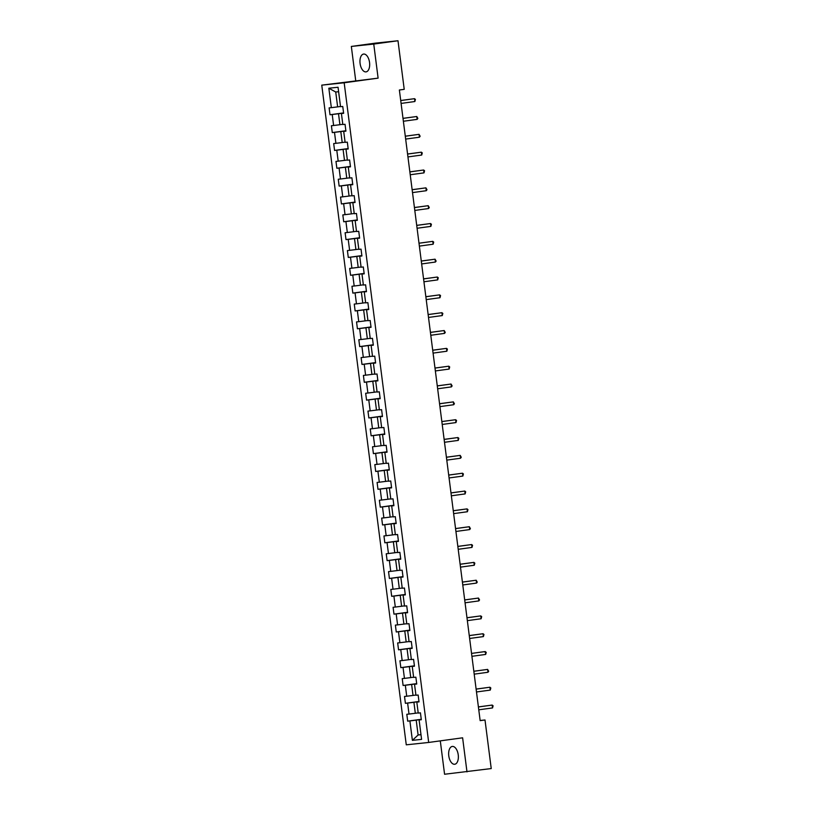 <?xml version="1.0" encoding="UTF-8"?>
<svg xmlns="http://www.w3.org/2000/svg" width="815" height="815" viewBox="0 0 815 815"><rect width="100%" height="100%" fill="white"/><g stroke="black" fill="none" stroke-linecap="round" stroke-linejoin="round"><path stroke-width="1.22" d="M458.234 754.843A8.996 4.747 -97.8 0 0 452.284 746.438A8.996 4.747 -97.8 0 0 448.78 755.841A8.996 4.747 -97.8 0 0 454.729 764.256A8.996 4.747 -97.8 0 0 458.234 754.843M369.541 62.47A8.996 4.747 -97.8 0 0 363.592 54.065A8.996 4.747 -97.8 0 0 360.087 63.468A8.996 4.747 -97.8 0 0 366.027 71.883A8.996 4.747 -97.8 0 0 369.541 62.47M440.294 740.866L444.572 774.25L491.231 768.565L485.007 719.981L480.137 720.491M321.762 85.147L406.267 744.829L428.68 742.455L344.174 82.784L321.762 85.147L378.109 78.138L373.749 44.071L351.336 46.435L355.697 80.502M351.336 46.435L375.572 43.114L397.995 40.75L373.749 44.071M421.294 719.574L419.104 719.951L421.314 719.716L420.438 712.85L418.227 713.084L416.822 702.112L419.032 701.878L418.146 695.022L415.935 695.256L414.529 684.274L416.74 684.04L415.864 677.184L413.653 677.418L412.247 666.446L414.458 666.212L413.582 659.345L411.371 659.58L409.965 648.608L412.176 648.373L411.3 641.517L409.089 641.751L407.683 630.769L409.894 630.535L409.008 623.679L406.797 623.913L405.391 612.931L407.602 612.707L406.726 605.84L404.515 606.075L403.109 595.103L405.32 594.869L404.444 588.012L402.233 588.236L400.827 577.264L403.038 577.03L402.152 570.174L399.941 570.408L398.535 559.426L400.746 559.192L399.87 552.336L397.659 552.57L396.253 541.598L398.464 541.364L397.588 534.497L395.377 534.732L393.971 523.76L396.182 523.525L395.306 516.669L393.095 516.904L391.689 505.921L393.9 505.687L393.013 498.831L390.803 499.065L389.397 488.093L391.608 487.859L390.731 480.993L388.521 481.227L387.115 470.255L389.326 470.021L388.449 463.165L386.239 463.399L384.833 452.417L387.044 452.182L386.167 445.326L383.957 445.561L382.551 434.578L384.762 434.354L383.875 427.488L381.664 427.722L380.259 416.75L382.469 416.516L381.593 409.66L379.382 409.884L377.977 398.912L380.187 398.678L379.311 391.821L377.101 392.056L375.695 381.074L377.905 380.839L377.029 373.983L374.808 374.217L373.402 363.245L375.623 363.011L374.737 356.145L372.526 356.379L371.12 345.407L373.331 345.173L372.455 338.317L370.244 338.551L368.838 327.569L371.049 327.335L370.173 320.478L367.962 320.713L366.556 309.741L368.767 309.506L367.881 302.64L365.67 302.874L364.264 291.902L366.475 291.668L365.599 284.812L363.388 285.046L361.982 274.064L364.193 273.83L363.317 266.974L361.106 267.208L359.7 256.226L361.911 256.002L361.035 249.135L358.824 249.37L357.418 238.398L359.629 238.163L358.743 231.307L356.532 231.531L355.126 220.559L357.337 220.325L356.461 213.469L354.25 213.703L352.844 202.721L355.055 202.487L354.179 195.631L351.968 195.865L350.562 184.893L352.773 184.659L351.897 177.792L349.686 178.027L348.27 167.055L350.491 166.82L349.604 159.964L347.394 160.198L345.988 149.216L348.199 148.982L347.322 142.126L345.112 142.36L343.706 131.388L345.917 131.154L345.04 124.288L342.83 124.522L341.424 113.55L343.635 113.316L342.748 106.459L340.538 106.694L338.052 87.256L328.842 88.224L335.729 92.013L337.634 106.877L340.517 106.48M419.104 719.951L421.589 739.378L412.38 740.356L409.894 720.918L407.683 721.153L421.263 719.299M328.842 88.224L331.338 107.662L329.128 107.896L330.004 114.752L332.214 114.518L333.62 125.5L331.41 125.734L332.286 132.59L334.496 132.356L335.902 143.328L333.692 143.562L334.568 150.429L336.778 150.194L338.184 161.166L335.974 161.401L336.86 168.257L339.071 168.022L340.476 179.005L338.266 179.239L339.142 186.095L341.353 185.861L342.758 196.833L340.548 197.067L341.424 203.933L343.635 203.699L345.04 214.671L342.83 214.905L343.706 221.762L345.917 221.527L347.322 232.509L345.112 232.744L345.998 239.6L348.209 239.366L349.615 250.348L347.404 250.572L348.28 257.438L350.491 257.204L351.897 268.176L349.686 268.41L350.562 275.276L352.773 275.042L354.179 286.014L351.968 286.248L352.844 293.105L355.065 292.87L356.471 303.852L354.26 304.087L355.136 310.943L357.347 310.709L358.753 321.68L356.542 321.915L357.418 328.781L359.629 328.547L361.035 339.519L358.824 339.753L359.7 346.609L361.911 346.375L363.317 357.357L361.106 357.591L361.992 364.448L364.203 364.213L365.609 375.185L363.398 375.42L364.274 382.286L366.485 382.052L367.891 393.024L365.68 393.258L366.556 400.114L368.767 399.88L370.173 410.862L367.962 411.096L368.838 417.952L371.049 417.718L372.455 428.7L370.244 428.924L371.131 435.791L373.341 435.556L374.747 446.528L372.537 446.763L373.413 453.629L375.623 453.395L377.029 464.367L374.819 464.601L375.695 471.457L377.905 471.223L379.311 482.205L377.101 482.439L377.977 489.295L380.197 489.061L381.603 500.033L379.382 500.267L380.269 507.134L382.48 506.899L383.885 517.871L381.675 518.106L382.551 524.962L384.762 524.728L386.167 535.71L383.957 535.944L384.833 542.8L387.044 542.566L388.449 553.538L386.239 553.772L387.125 560.639L389.336 560.404L390.742 571.376L388.531 571.61L389.407 578.467L391.618 578.232L393.024 589.214L390.813 589.449L391.689 596.305L393.9 596.071L395.306 607.053L393.095 607.277L393.971 614.143L396.182 613.909L397.588 624.881L395.377 625.115L396.263 631.982L398.474 631.747L399.88 642.719L397.669 642.954L398.545 649.81L400.756 649.575L402.162 660.558L399.951 660.792L400.827 667.648L403.038 667.414L404.444 678.386L402.233 678.62L403.109 685.486L405.32 685.252L406.726 696.224L404.515 696.458L405.401 703.314L407.612 703.08L409.018 714.062L406.807 714.297L407.683 721.153M397.995 40.75L404.22 89.344L399.37 90.007L480.157 720.643L485.007 719.981M416.822 702.112L419.012 701.735M418.197 712.88L415.314 713.278L413.908 702.296L418.991 701.603M409.018 714.062L415.314 713.278M407.612 703.08L413.908 702.296M414.529 684.274L416.73 683.897M415.915 695.042L413.032 695.44L411.626 684.457L416.71 683.765M406.726 696.224L413.032 695.44M405.32 685.252L411.626 684.457M412.247 666.446L414.438 666.069M413.623 677.204L410.75 677.601L409.344 666.629L414.428 665.937M404.444 678.386L410.75 677.601M403.038 667.414L409.344 666.629M409.965 648.608L412.156 648.231M411.341 659.376L408.468 659.763L407.062 648.791L412.135 648.098M402.162 660.558L408.468 659.763M400.756 649.575L407.062 648.791M407.683 630.769L409.874 630.392M409.059 641.537L406.176 641.935L404.77 630.953L409.853 630.26M399.88 642.719L406.176 641.935M398.474 631.747L404.77 630.953M405.391 612.931L407.582 612.564M406.777 623.699L403.894 624.096L402.488 613.125L407.571 612.422M397.588 624.881L403.894 624.096M396.182 613.909L402.488 613.125M403.109 595.103L405.299 594.726M404.485 605.871L401.612 606.258L400.206 595.286L405.289 594.593M395.306 607.053L401.612 606.258M393.9 596.071L400.206 595.286M400.827 577.264L403.018 576.888M402.203 588.033L399.319 588.43L397.914 577.448L402.997 576.755M393.024 589.214L399.319 588.43M391.618 578.232L397.914 577.448M398.535 559.426L400.736 559.049M399.921 570.194L397.037 570.592L395.632 559.62L400.715 558.917M390.742 571.376L397.037 570.592M389.336 560.404L395.632 559.62M396.253 541.598L398.443 541.221M397.639 552.366L394.755 552.753L393.35 541.781L398.433 541.089M388.449 553.538L394.755 552.753M387.044 542.566L393.35 541.781M393.971 523.76L396.161 523.383M395.346 534.528L392.473 534.925L391.068 523.943L396.141 523.25M386.167 535.71L392.473 534.925M384.762 524.728L391.068 523.943M391.689 505.921L393.879 505.545M393.064 516.69L390.181 517.087L388.775 506.105L393.859 505.412M383.885 517.871L390.181 517.087M382.48 506.899L388.775 506.105M389.397 488.093L391.597 487.716M390.782 498.851L387.899 499.249L386.493 488.277L391.577 487.584M381.603 500.033L387.899 499.249M380.197 489.061L386.493 488.277M387.115 470.255L389.305 469.878M388.49 481.023L385.617 481.41L384.211 470.438L389.295 469.746M379.311 482.205L385.617 481.41M377.905 471.223L384.211 470.438M384.833 452.417L387.023 452.04M386.208 463.185L383.335 463.582L381.929 452.6L387.003 451.907M377.029 464.367L383.335 463.582M375.623 453.395L381.929 452.6M382.551 434.578L384.741 434.212M383.926 445.347L381.043 445.744L379.637 434.772L384.721 434.069M374.747 446.528L381.043 445.744M373.341 435.556L379.637 434.772M380.259 416.75L382.459 416.373M381.644 427.518L378.761 427.906L377.355 416.934L382.439 416.241M372.455 428.7L378.761 427.906M371.049 417.718L377.355 416.934M377.977 398.912L380.167 398.535M379.352 409.68L376.479 410.077L375.073 399.095L380.157 398.403M370.173 410.862L376.479 410.077M368.767 399.88L375.073 399.095M375.695 381.074L377.885 380.697M377.07 391.842L374.197 392.239L372.781 381.267L377.865 380.564M367.891 393.024L374.197 392.239M366.485 382.052L372.781 381.267M373.402 363.245L375.603 362.869M374.788 374.014L371.905 374.401L370.499 363.429L375.583 362.736M365.609 375.185L371.905 374.401M364.203 364.213L370.499 363.429M371.12 345.407L373.311 345.03M372.506 356.175L369.623 356.573L368.217 345.591L373.301 344.898M363.317 357.357L369.623 356.573M361.911 346.375L368.217 345.591M368.838 327.569L371.029 327.192M370.214 338.337L367.341 338.734L365.935 327.752L371.008 327.06M361.035 339.519L367.341 338.734M359.629 328.547L365.935 327.752M366.556 309.741L368.747 309.364M367.932 320.499L365.049 320.896L363.643 309.924L368.726 309.231M358.753 321.68L365.049 320.896M357.347 310.709L363.643 309.924M364.264 291.902L366.465 291.526M365.65 302.671L362.767 303.058L361.361 292.086L366.444 291.393M356.471 303.852L362.767 303.058M355.065 292.87L361.361 292.086M361.982 274.064L364.173 273.687M363.368 284.832L360.485 285.23L359.079 274.248L364.162 273.555M354.179 286.014L360.485 285.23M352.773 275.042L359.079 274.248M359.7 256.226L361.891 255.859M361.076 266.994L358.203 267.391L356.797 256.419L361.87 255.716M351.897 268.176L358.203 267.391M350.491 257.204L356.797 256.419M357.418 238.398L359.609 238.021M358.794 249.166L355.911 249.553L354.505 238.581L359.588 237.888M349.615 250.348L355.911 249.553M348.209 239.366L354.505 238.581M355.126 220.559L357.327 220.182M356.512 231.328L353.629 231.725L352.223 220.743L357.306 220.05M347.322 232.509L353.629 231.725M345.917 221.527L352.223 220.743M352.844 202.721L355.034 202.344M354.219 213.489L351.346 213.887L349.941 202.915L355.024 202.212M345.04 214.671L351.346 213.887M343.635 203.699L349.941 202.915M350.562 184.893L352.752 184.516M351.937 195.661L349.065 196.048L347.659 185.076L352.732 184.384M342.758 196.833L349.065 196.048M341.353 185.861L347.659 185.076M348.27 167.055L350.47 166.678M349.655 177.823L346.772 178.22L345.366 167.238L350.45 166.545M340.476 179.005L346.772 178.22M339.071 168.022L345.366 167.238M345.988 149.216L348.178 148.839M347.373 159.984L344.49 160.382L343.084 149.4L348.168 148.707M338.184 161.166L344.49 160.382M336.778 150.194L343.084 149.4M343.706 131.388L345.896 131.011M345.081 142.146L342.208 142.543L340.802 131.572L345.886 130.879M335.902 143.328L342.208 142.543M334.496 132.356L340.802 131.572M341.424 113.55L343.614 113.173M342.799 124.318L339.916 124.705L338.51 113.733L343.594 113.04M333.62 125.5L339.916 124.705M332.214 114.518L338.51 113.733M331.338 107.662L337.634 106.877M466.985 771.886L462.614 737.809L428.68 742.455M378.109 78.138L344.174 82.784M338.622 91.708L335.729 92.013M420.978 734.6L418.105 734.998L420.988 734.692M421.274 719.441L416.2 720.134L418.105 734.998L412.38 740.356M409.894 720.918L416.2 720.134M330.004 114.752L343.573 112.898M332.286 132.59L345.866 130.736M334.568 150.429L348.148 148.564M336.86 168.257L350.43 166.403M339.142 186.095L352.722 184.241M341.424 203.933L355.004 202.069M343.706 221.762L357.286 219.907M345.998 239.6L359.568 237.746M348.28 257.438L361.86 255.574M350.562 275.276L364.142 273.412M352.844 293.105L366.424 291.25M355.136 310.943L368.706 309.089M357.418 328.781L370.998 326.917M359.7 346.609L373.28 344.755M361.992 364.448L375.562 362.594M364.274 382.286L377.854 380.422M366.556 400.114L380.136 398.26M368.838 417.952L382.418 416.098M371.131 435.791L384.7 433.926M373.413 453.629L386.993 451.765M375.695 471.457L389.275 469.603M377.977 489.295L391.557 487.441M380.269 507.134L393.839 505.269M382.551 524.962L396.131 523.108M384.833 542.8L398.413 540.946M387.125 560.639L400.695 558.774M389.407 578.467L402.977 576.613M391.689 596.305L405.269 594.451M393.971 614.143L407.551 612.279M396.263 631.982L409.833 630.117M398.545 649.81L412.125 647.956M400.827 667.648L414.407 665.794M403.109 685.486L416.689 683.622M405.401 703.314L418.971 701.46M400.715 100.561L414.499 98.676L414.866 101.529L401.082 103.413M400.715 100.51L414.499 98.676L415.416 99.41L414.866 101.529M403.007 118.389L416.781 116.504L417.148 119.367L403.374 121.252M402.997 118.348L416.781 116.504L417.851 118.379L417.148 119.367M405.289 136.227L419.063 134.343L419.43 137.205L405.656 139.09M405.279 136.187L419.063 134.343L420.132 136.217L419.43 137.205M407.571 154.066L421.355 152.181L421.722 155.033L407.938 156.918M407.571 154.015L421.355 152.181L422.272 152.914L421.722 155.033M409.853 171.904L423.637 170.009L424.004 172.872L410.22 174.756M409.853 171.853L423.637 170.009L424.554 170.743L424.004 172.872M412.146 189.732L425.919 187.847L426.286 190.71L412.512 192.595M412.135 189.691L425.919 187.847L426.989 189.722L426.286 190.71M414.428 207.57L428.211 205.686L428.568 208.538L414.794 210.423M414.417 207.519L428.211 205.686L429.271 207.56L428.568 208.538M416.71 225.409L430.493 223.524L430.86 226.376L417.076 228.261M416.71 225.358L430.493 223.524L431.41 224.247L430.86 226.376M419.002 243.237L432.775 241.352L433.142 244.215L419.368 246.099M418.991 243.196L432.775 241.352L433.692 242.086L433.142 244.215M421.284 261.075L435.057 259.19L435.424 262.043L421.65 263.938M421.274 261.024L435.057 259.19L436.127 261.065L435.424 262.043M423.566 278.913L437.349 277.029L437.716 279.881L423.932 281.766M423.566 278.862L437.349 277.029L438.266 277.762L437.716 279.881M425.848 296.741L439.631 294.857L439.998 297.72L426.214 299.604M425.848 296.701L439.631 294.857L440.548 295.59L439.998 297.72M428.14 314.58L441.913 312.695L442.28 315.558L428.507 317.443M428.13 314.539L441.913 312.695L442.83 313.429L442.28 315.558M430.422 332.418L444.195 330.533L444.562 333.386L430.789 335.271M430.412 332.367L444.195 330.533L445.265 332.408L444.562 333.386M432.704 350.256L446.488 348.362L446.854 351.224L433.071 353.109M432.704 350.206L446.488 348.362L447.404 349.095L446.854 351.224M434.986 368.085L448.77 366.2L449.136 369.063L435.353 370.947M434.986 368.044L448.77 366.2L449.686 366.933L449.136 369.063M437.278 385.923L451.052 384.038L451.418 386.891L437.645 388.775M437.268 385.872L451.052 384.038L452.121 385.913L451.418 386.891M439.56 403.761L453.344 401.877L453.7 404.729L439.927 406.614M439.55 403.71L453.344 401.877L454.403 403.751L453.7 404.729M441.842 421.589L455.626 419.705L455.993 422.567L442.209 424.452M441.842 421.549L455.626 419.705L456.543 420.438L455.993 422.567M444.134 439.428L457.908 437.543L458.274 440.395L444.491 442.29M444.124 439.377L457.908 437.543L458.825 438.276L458.274 440.395M446.416 457.266L460.19 455.381L460.557 458.234L446.783 460.118M446.406 457.215L460.19 455.381L461.259 457.256L460.557 458.234M448.698 475.094L462.482 473.209L462.849 476.072L449.065 477.957M448.688 475.053L462.482 473.209L463.399 473.943L462.849 476.072M450.98 492.932L464.764 491.048L465.131 493.91L451.347 495.795M450.98 492.892L464.764 491.048L465.681 491.781L465.131 493.91M453.272 510.771L467.046 508.886L467.413 511.738L453.639 513.623M453.262 510.72L467.046 508.886L467.963 509.62L467.413 511.738M455.554 528.609L469.328 526.714L469.695 529.577L455.921 531.462M455.544 528.558L469.328 526.714L470.398 528.599L469.695 529.577M457.836 546.437L471.62 544.552L471.987 547.415L458.203 549.3M457.836 546.396L471.62 544.552L472.537 545.286L471.987 547.415M460.118 564.275L473.902 562.391L474.269 565.243L460.485 567.128M460.118 564.225L473.902 562.391L474.819 563.124L474.269 565.243M462.411 582.114L476.184 580.229L476.551 583.082L462.777 584.966M462.4 582.063L476.184 580.229L477.254 582.104L476.551 583.082M464.693 599.942L478.466 598.057L478.833 600.92L465.059 602.805M464.682 599.901L478.466 598.057L479.536 599.932L478.833 600.92M466.975 617.78L480.758 615.895L481.125 618.748L467.341 620.643M466.975 617.729L480.758 615.895L481.675 616.629L481.125 618.748M469.267 635.619L483.04 633.734L483.407 636.586L469.623 638.471M469.257 635.568L483.04 633.734L483.957 634.467L483.407 636.586M485.689 654.425L486.239 652.295L483.815 651.725L471.539 653.406L485.322 651.562L485.689 654.425L471.916 656.309M473.831 671.285L487.615 669.4L487.981 672.263L474.198 674.148M473.821 671.244L487.615 669.4L488.674 671.275L487.981 672.263M476.113 689.123L489.897 687.239L490.263 690.091L476.48 691.976M476.113 689.072L489.897 687.239L490.813 687.972L490.263 690.091M478.405 706.962L492.179 705.067L492.545 707.929L478.772 709.814M478.395 706.911L492.179 705.067L493.095 705.8L492.545 707.929"/></g></svg>
